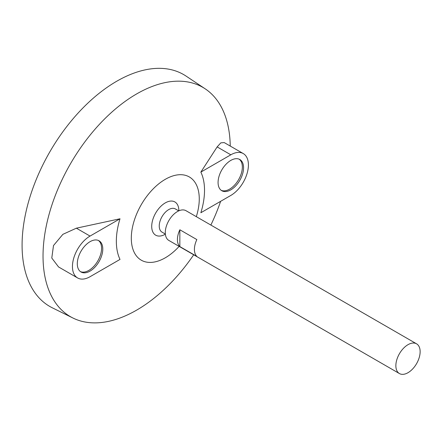 <?xml version="1.0" encoding="UTF-8"?>
<svg xmlns="http://www.w3.org/2000/svg" width="442" height="442" viewBox="0 0 442 442"><rect width="100%" height="100%" fill="white"/><g stroke="black" fill="none" stroke-linecap="round" stroke-linejoin="round"><path stroke-width="0.66" d="M407.999 372.705A17.161 9.906 -60 0 1 399.419 373.556A17.161 9.906 -60 0 1 399.419 353.738A17.161 9.906 -60 0 1 416.579 343.826A17.161 9.906 -60 0 1 419.209 357.578A17.161 9.906 -60 0 1 407.999 372.705M399.419 373.556L168.838 240.431A17.161 9.906 -60 0 1 168.838 220.613A17.161 9.906 -60 0 1 185.999 210.707L416.579 343.826M179.85 229.774L196.839 239.581A17.161 9.906 120 0 0 196.839 256.399L179.85 246.586A17.161 9.906 -60 0 1 179.85 229.774L179.85 246.586M165.358 234.05L162.01 232.122A13.382 7.724 -60 0 1 162.01 216.674A13.382 7.724 -60 0 1 175.391 208.944L178.734 210.878M163.938 234.929A19.188 11.078 -60 0 1 151.722 225.879A19.188 11.078 -60 0 1 164.822 203.171A19.188 11.078 -60 0 1 178.783 209.193A25.741 25.741 0 0 1 178.883 210.812M179.148 246.382A48.056 27.747 -60 0 1 165.286 257.796A48.056 27.747 -60 0 1 131.639 232.509A48.056 27.747 -60 0 1 174.678 175.43A48.056 27.747 -60 0 1 196.309 216.657M193.701 254.785A132.39 76.438 -60 0 1 136.644 310.124A132.39 76.438 -60 0 1 72.947 318.019A132.39 76.438 -60 0 1 70.449 163.811A132.39 76.438 -60 0 1 205.248 88.864A132.39 76.438 -60 0 1 230.243 146.053M220.619 201.331A132.39 76.438 -60 0 1 210.862 225.061M200.856 172.104A62.35 35.995 -60 0 1 200.856 212.74L230.818 195.441A24.885 14.365 120 0 0 247.072 173.513A24.885 14.365 120 0 0 243.26 153.567A24.885 14.365 120 0 0 230.818 154.805L200.856 172.104L217.144 146.91L230.818 154.805M243.26 153.567L224.204 142.573L220.818 142.865L217.144 146.91M120.009 218.779L76.372 228.183L62.886 234.332L53.499 245.537L51.786 258.04L58.548 266.946L77.599 277.946A24.885 14.365 120 0 0 90.041 276.714L120.009 259.415A62.35 35.995 -60 0 1 120.009 218.779L90.041 236.078A24.885 14.365 120 0 0 73.786 258.006A24.885 14.365 120 0 0 77.599 277.946M72.947 318.019L52.333 307.82A133.865 77.289 -60 0 1 49.808 151.893A133.865 77.289 -60 0 1 186.11 76.112L205.248 88.864M90.041 241.68A18.023 10.404 120 0 0 78.273 257.564A18.023 10.404 120 0 0 81.035 272.001A18.023 10.404 120 0 0 99.052 261.598A18.023 10.404 120 0 0 99.052 240.791A18.023 10.404 120 0 0 90.041 241.68M230.818 160.407A18.023 10.404 120 0 0 219.044 176.286A18.023 10.404 120 0 0 221.807 190.729A18.023 10.404 120 0 0 239.829 180.325A18.023 10.404 120 0 0 239.829 159.518A18.023 10.404 120 0 0 230.818 160.407M221.221 190.342A18.023 10.404 120 0 0 238.614 179.623A18.023 10.404 120 0 0 239.199 159.203M80.45 271.615A18.023 10.404 120 0 0 97.842 260.896A18.023 10.404 120 0 0 98.428 240.476M76.372 228.183L90.041 236.078M163.905 234.945A25.741 25.741 0 0 0 165.374 234.21"/></g></svg>
